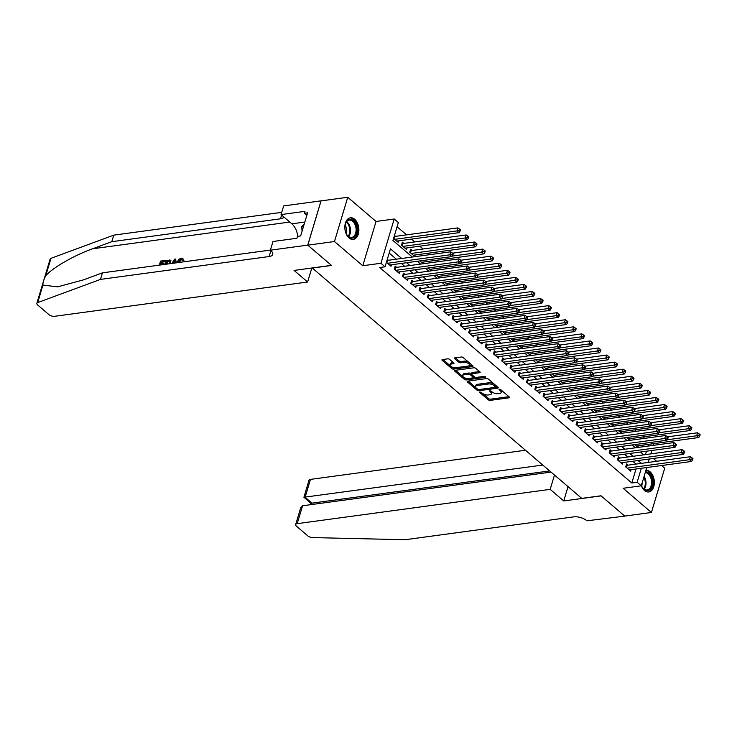 <?xml version="1.0" encoding="UTF-8"?>
<svg xmlns="http://www.w3.org/2000/svg" width="737" height="737" viewBox="0 0 737 737"><rect width="100%" height="100%" fill="white"/><g stroke="black" fill="none" stroke-linecap="round" stroke-linejoin="round"><path stroke-width="1.11" d="M479.879 391.872L479.713 392.452L488.336 399.822A1.373 0.617 -163.3 0 0 490.197 400.375L509.055 397.814A1.373 0.617 -163.3 0 0 509.562 397.519A1.373 0.617 -163.3 0 0 509.295 396.985L500.672 389.615L499.023 389.44L500.322 390.767A4.385 1.962 -163.3 0 1 501.169 392.48A4.385 1.962 -163.3 0 1 499.566 393.438L497.991 393.65A4.385 1.962 -163.3 0 1 492.04 391.891L489.626 390.546L490.575 392.084A4.385 1.962 -163.3 0 1 491.422 393.798A4.385 1.962 -163.3 0 1 489.819 394.756L488.244 394.977A4.385 1.962 -163.3 0 1 482.302 393.208L479.879 391.872L479.713 392.452M349.052 237.913A10.898 6.937 82.3 0 0 353.318 239.378A10.898 6.937 82.3 0 0 358.845 230.985A10.898 6.937 82.3 0 0 354.654 219.248A10.898 6.937 82.3 0 0 350.388 217.784A10.898 6.937 82.3 0 0 344.861 226.176A10.898 6.937 82.3 0 0 349.052 237.913M641.328 485.619A10.898 6.937 82.3 0 0 644.525 490.483A10.898 6.937 82.3 0 0 648.79 491.947A10.898 6.937 82.3 0 0 654.318 483.555A10.898 6.937 82.3 0 0 650.126 471.818A10.898 6.937 82.3 0 0 645.907 470.353M449.607 359.398A1.373 0.617 -163.3 0 0 447.746 358.845L442.458 359.564A1.373 0.617 -163.3 0 0 441.951 359.859A1.373 0.617 -163.3 0 0 442.218 360.402L451.79 368.583A1.373 0.617 -163.3 0 0 453.651 369.136L472.509 366.575A1.373 0.617 -163.3 0 0 473.007 366.28A1.373 0.617 -163.3 0 0 472.749 365.736L463.177 357.556A1.373 0.617 -163.3 0 0 461.316 357.003L454.922 357.869A1.373 0.617 -163.3 0 0 454.416 358.173A1.373 0.617 -163.3 0 0 454.683 358.707L458.783 362.208A1.373 0.617 -163.3 0 0 460.643 362.761L463.813 362.328A3.667 1.64 -163.3 0 1 467.755 363.129A3.667 1.64 -163.3 0 1 469.497 365.239A3.667 1.64 -163.3 0 1 468.152 366.04L455.733 367.726A3.667 1.64 -163.3 0 1 451.799 366.925A3.667 1.64 -163.3 0 1 450.049 364.815A3.667 1.64 -163.3 0 1 451.394 364.014L453.467 363.737A1.373 0.617 -163.3 0 0 453.964 363.433A1.373 0.617 -163.3 0 0 453.697 362.899L449.607 359.398M307.78 245.154L321.065 200.888L347.753 197.267L334.469 241.533L307.78 245.154L331.549 265.458L312.331 268.065L581.769 498.378L600.977 495.78L624.746 516.084L651.425 512.473L623.124 488.272L641.273 485.812L637.137 482.284L631.802 483.002L379.721 267.522L385.055 266.803L380.928 263.266L394.203 219L398.339 222.537L392.95 240.483L412.315 257.029M334.469 241.533L362.779 265.735L380.928 263.266M467.682 381.13A1.373 0.617 -163.3 0 0 467.184 381.425A1.373 0.617 -163.3 0 0 467.451 381.969L477.023 390.149A1.373 0.617 -163.3 0 0 478.875 390.702L497.742 388.141A1.373 0.617 -163.3 0 0 498.24 387.846A1.373 0.617 -163.3 0 0 497.972 387.303L488.401 379.122A1.373 0.617 -163.3 0 0 486.54 378.569L467.682 381.13M455.54 370.287L464.761 378.173L464.402 379.362L454.83 371.181A1.373 0.617 -163.3 0 1 454.563 370.647A1.373 0.617 -163.3 0 1 455.07 370.343L473.928 367.791A1.373 0.617 -163.3 0 1 475.789 368.343L479.888 371.844L479.649 372.682A1.373 0.617 -163.3 0 0 480.146 372.378A1.373 0.617 -163.3 0 0 479.888 371.844M479.649 372.682L472.002 373.714A1.373 0.617 -163.3 0 0 471.496 374.018A1.373 0.617 -163.3 0 0 471.763 374.553L474.481 376.874A1.373 0.617 -163.3 0 0 476.342 377.427L484.301 376.349L485.434 377.316L466.263 379.914A1.373 0.617 -163.3 0 1 464.402 379.362M651.425 512.473L664.71 468.207L661.577 465.526M395.566 236.347L394.47 235.416M403.83 243.413L402.384 242.178L401.481 245.172L406.446 249.41L406.888 247.918M412.094 250.479L410.647 249.244L409.754 252.229L414.71 256.476L415.152 254.984M628.062 465.158L626.616 463.923L625.722 466.908L630.679 471.155L631.13 469.653M619.799 458.092L618.352 456.857L617.459 459.851L622.415 464.089L622.866 462.596M611.535 451.026L610.089 449.791L609.195 452.785L614.151 457.023L614.603 455.53M603.271 443.96L601.825 442.725L600.931 445.719L605.888 449.957L606.339 448.465M595.008 436.894L593.561 435.659L592.668 438.653L597.624 442.891L598.066 441.399M586.744 429.837L585.298 428.593L584.395 431.587L589.36 435.825L589.803 434.333M578.481 422.771L577.034 421.536L576.131 424.521L581.097 428.759L581.539 427.267M570.208 415.705L568.761 414.47L567.868 417.455L572.824 421.693L573.275 420.201M561.944 408.639L560.498 407.404L559.604 410.389L564.56 414.636L565.012 413.135M553.68 401.573L552.234 400.338L551.34 403.332L556.297 407.57L556.748 406.078M545.417 394.507L543.97 393.272L543.077 396.266L548.033 400.504L548.485 399.012M537.153 387.441L535.707 386.206L534.813 389.2L539.77 393.438L540.212 391.946M528.89 380.375L527.443 379.14L526.54 382.135L531.506 386.372L531.948 384.88M520.626 373.318L519.18 372.074L518.277 375.069L523.242 379.306L523.685 377.814M512.362 366.252L510.916 365.018L510.013 368.003L514.97 372.24L515.421 370.748M504.09 359.186L502.643 357.952L501.75 360.937L506.706 365.174L507.157 363.682M495.826 352.12L494.38 350.886L493.486 353.871L498.442 358.118L498.894 356.616M487.562 345.054L486.116 343.82L485.222 346.814L490.179 351.052L490.63 349.559M479.299 337.988L477.852 336.754L476.959 339.748L481.915 343.986L482.357 342.493M471.035 330.922L469.589 329.688L468.686 332.682L473.651 336.92L474.094 335.427M462.772 323.856L461.325 322.622L460.422 325.616L465.388 329.854L465.83 328.361M454.508 316.799L453.062 315.556L452.159 318.55L457.115 322.788L457.566 321.295M446.235 309.733L444.789 308.49L443.895 311.484L448.851 315.722L449.303 314.229M437.971 302.667L436.525 301.433L435.631 304.418L440.588 308.656L441.039 307.163M429.708 295.601L428.261 294.367L427.368 297.352L432.324 301.599L432.776 300.097M421.444 288.536L419.998 287.301L419.104 290.295L424.061 294.533L424.503 293.04M413.181 281.47L411.734 280.235L410.831 283.229L415.797 287.467L416.239 285.974M404.917 274.404L403.471 273.169L402.568 276.163L407.533 280.401L407.976 278.908M396.653 267.338L395.207 266.103L394.304 269.097L399.261 273.335L399.712 271.842M631.802 483.002L636.003 468.999M636.031 464.08L632.733 461.251M627.767 457.014L624.469 454.195M619.504 449.948L616.206 447.129M611.24 442.882L607.942 440.063M602.977 435.816L599.678 432.997M594.713 428.75L591.406 425.931M586.449 421.684L583.142 418.865M578.177 414.627L574.878 411.799M569.913 407.561L566.615 404.733M561.649 400.495L558.351 397.667M553.386 393.429L550.088 390.61M545.122 386.363L541.824 383.544M536.858 379.297L533.551 376.478M528.595 372.231L525.288 369.412M520.322 365.165L517.024 362.346M512.058 358.108L508.76 355.28M503.795 351.042L500.497 348.214M495.531 343.976L492.233 341.148M487.268 336.91L483.969 334.091M479.004 329.844L475.697 327.025M470.74 322.778L467.433 319.959M462.477 315.712L459.169 312.893M454.204 308.646L450.906 305.827M445.94 301.59L442.642 298.761M437.677 294.524L434.379 291.695M429.413 287.458L426.115 284.629M421.149 280.392L417.842 277.573M412.886 273.326L409.579 270.507M404.622 266.26L401.315 263.441M396.349 259.194L389.182 253.067M388.381 260.281L387.293 259.341M391.448 264.776L390.997 266.269L386.4 262.335M644.635 438.358L642.95 436.912M636.372 431.292L634.686 429.855M628.099 424.226L626.422 422.789M619.835 417.16L618.15 415.723M611.572 410.094L609.886 408.657M603.308 403.028L601.622 401.591M595.045 395.962L593.359 394.525M586.781 388.906L585.095 387.459M578.517 381.84L576.831 380.393M570.245 374.774L568.568 373.337M561.981 367.708L560.295 366.271M553.717 360.642L552.031 359.205M545.454 353.576L543.768 352.139M537.19 346.51L535.504 345.073M528.926 339.444L527.241 338.007M520.663 332.387L518.977 330.941M512.39 325.321L510.713 323.875M504.126 318.255L502.441 316.818M495.863 311.189L494.177 309.752M487.599 304.123L485.913 302.686M479.336 297.057L477.65 295.62M471.072 289.991L469.386 288.554M462.808 282.925L461.122 281.488M454.536 275.868L452.859 274.422M446.272 268.802L444.586 267.356M438.008 261.736L436.322 260.29M429.745 254.67L428.059 253.233M423.093 248.986L419.795 246.167M414.83 241.92L411.532 239.101M406.566 234.854L397.077 226.747M640.96 452.472L641.116 451.928M642.655 446.806L643.18 445.074M638.306 445.728L637.864 447.221L634.797 444.604M630.043 438.662L629.591 440.155L626.533 437.538M621.779 431.596L621.328 433.098L618.269 430.472M613.516 424.54L613.064 426.032L610.006 423.407M605.252 417.474L604.801 418.966L601.733 416.35M596.988 410.408L596.537 411.9L593.469 409.284M588.716 403.342L588.273 404.834L585.206 402.218M580.452 396.276L580.01 397.768L576.942 395.152M572.188 389.21L571.737 390.702L568.678 388.086M563.925 382.144L563.473 383.636L560.415 381.02M555.661 375.078L555.21 376.57L552.151 373.954M547.398 368.021L546.946 369.513L543.888 366.888M539.134 360.955L538.683 362.447L535.615 359.822M530.861 353.889L530.419 355.381L527.351 352.765M522.597 346.823L522.155 348.315L519.088 345.699M514.334 339.757L513.882 341.249L510.824 338.633M506.07 332.691L505.619 334.183L502.56 331.567M497.807 325.625L497.355 327.117L494.297 324.501M489.543 318.559L489.092 320.051L486.033 317.435M481.279 311.502L480.828 312.995L477.76 310.369M473.007 304.436L472.564 305.929L469.497 303.303M464.743 297.37L464.301 298.863L461.233 296.246M456.479 290.304L456.037 291.797L452.969 289.18M448.216 283.238L447.764 284.731L444.706 282.114M439.952 276.172L439.501 277.665L436.442 275.048M431.689 269.106L431.237 270.599L428.179 267.982M423.425 262.04L422.974 263.533L419.906 260.916M398.625 240.852L398.183 242.344L393.576 238.41M362.779 265.735L376.054 221.469L347.753 197.267M376.054 221.469L394.203 219M656.621 461.288L653.314 458.46M401.693 258.475L390.444 248.857L385.055 266.803M641.374 463.352L638.067 460.533M633.111 456.286L629.803 453.467M624.847 449.22L621.54 446.401M616.574 442.163L613.276 439.335M608.311 435.097L605.013 432.269M600.047 428.031L596.749 425.203M591.783 420.965L588.485 418.146M583.52 413.899L580.212 411.08M575.256 406.833L571.949 404.014M566.993 399.767L563.685 396.948M558.72 392.701L555.422 389.882M550.456 385.644L547.158 382.816M542.192 378.578L538.894 375.75M533.929 371.512L530.631 368.684M525.665 364.447L522.358 361.627M517.402 357.381L514.094 354.561M509.138 350.315L505.831 347.495M500.865 343.249L497.567 340.43M492.602 336.183L489.304 333.364M484.338 329.126L481.04 326.298M476.074 322.06L472.776 319.232M467.811 314.994L464.503 312.166M459.547 307.928L456.24 305.109M451.284 300.862L447.976 298.043M443.011 293.796L439.713 290.977M434.747 286.73L431.449 283.911M426.483 279.664L423.185 276.845M418.22 272.607L414.922 269.779M409.956 265.541L406.658 262.713M637.137 482.284L641.337 468.271M653.931 443.61L653.406 445.351M651.867 450.473L650.845 453.881M649.306 459.004L648.284 462.412M646.754 467.544L641.273 485.812M645.437 454.618L646.46 451.21M647.998 446.088L648.514 444.347M417.28 261.276L420.578 264.095M425.544 268.342L428.842 271.161M433.807 275.408L437.105 278.227M442.071 282.474L445.378 285.293M450.335 289.53L453.642 292.359M458.607 296.596L461.906 299.425M466.871 303.662L470.169 306.491M475.135 310.728L478.433 313.547M483.398 317.794L486.696 320.613M491.662 324.86L494.96 327.679M499.926 331.926L503.233 334.745M508.189 338.992L511.496 341.811M516.453 346.049L519.76 348.877M524.726 353.115L528.024 355.943M532.989 360.181L536.287 363.009M541.253 367.247L544.551 370.066M549.516 374.313L552.814 377.132M557.78 381.379L561.087 384.198M566.044 388.445L569.351 391.264M574.307 395.511L577.615 398.33M582.58 402.568L585.878 405.396M590.844 409.634L594.142 412.462M599.107 416.7L602.405 419.528M607.371 423.766L610.669 426.585M615.635 430.832L618.942 433.651M623.898 437.898L627.205 440.717M632.162 444.964L635.469 447.783M640.435 452.03L643.733 454.849M491.422 393.798L491.782 392.609A4.385 1.962 -163.3 0 0 491.339 391.283M501.169 392.48L501.529 391.283A4.385 1.962 -163.3 0 0 501.077 389.965M482.799 393.586L488.695 398.625A1.373 0.617 -163.3 0 0 490.556 399.178L508.945 396.681M495.632 387.284L497.632 387.008M468.152 381.066L476.019 387.791M477.594 389.182L478.893 389.569L495.448 387.33L494.444 385.737A4.385 1.962 -163.3 0 0 488.493 383.977L477.171 385.506A4.385 1.962 -163.3 0 0 475.568 386.464A4.385 1.962 -163.3 0 0 476.415 388.178L477.594 389.182M494.297 384.161A4.385 1.962 -163.3 0 0 488.852 382.779L488.493 383.977M475.568 386.464L475.927 385.267A4.385 1.962 -163.3 0 1 477.53 384.309L488.852 382.779M479.538 371.549L472.362 372.517A1.373 0.617 -163.3 0 0 471.855 372.821L471.496 374.018M476.065 377.436L473.007 377.851M467.967 378.542L466.622 378.717L466.263 379.914M464.061 374.792A3.667 1.64 -163.3 0 0 462.716 375.594A3.667 1.64 -163.3 0 0 464.467 377.703A3.667 1.64 -163.3 0 0 468.4 378.505L472.776 377.906A1.373 0.617 -163.3 0 0 473.283 377.611A1.373 0.617 -163.3 0 0 473.016 377.077L470.298 374.746A1.373 0.617 -163.3 0 0 468.437 374.203L464.061 374.792L464.421 373.595A3.667 1.64 -163.3 0 0 463.076 374.396L462.716 375.594M473.283 377.611L473.642 376.414A1.373 0.617 -163.3 0 0 473.569 376.1M464.421 373.595L468.796 373.005A1.373 0.617 -163.3 0 1 470.657 373.558L471.56 374.332M464.761 378.173A1.373 0.617 -163.3 0 0 466.622 378.717M450.049 364.815L450.408 363.617A3.667 1.64 -163.3 0 1 451.753 362.816L453.356 362.604M469.497 365.239L469.856 364.041A3.667 1.64 -163.3 0 0 469.506 362.973M468.677 362.263A3.667 1.64 -163.3 0 0 464.172 361.139L463.813 362.328M455.392 357.813L459.142 361.01A1.373 0.617 -163.3 0 0 461.003 361.563L464.172 361.139M451.228 366.593L452.149 367.385A1.373 0.617 -163.3 0 0 454.01 367.938L455.3 367.763M468.539 365.967L472.399 365.441M442.928 359.499L450.399 365.893M636.418 445.986L698.75 437.538L696.686 435.77L697.589 432.776L667.482 436.857M698.962 435.217L699.791 435.917L700.15 434.719L699.321 434.019L698.962 435.217L696.686 435.77L667.096 439.777M699.791 435.917L698.75 437.538M697.589 432.776L699.321 434.019M627.169 468.152L689.51 459.695L691.573 461.463L629.232 469.911M626.229 465.222L626.754 465.277A1.4 0.626 -163.3 0 0 627.215 465.277L690.403 456.71L689.51 459.695L691.785 459.142L692.614 459.851L692.973 458.654L692.144 457.944L691.785 459.142M692.144 457.944L690.403 456.71M691.573 461.463L692.614 459.851M645.446 471.901A9.434 6.007 -97.7 0 1 645.778 471.892A9.434 6.007 -97.7 0 1 652.512 481.362A9.434 6.007 -97.7 0 1 647.16 490.649A9.434 6.007 -97.7 0 1 642.277 487.203A9.434 6.007 -97.7 0 1 641.393 485.416M642.167 487.019A8.733 5.555 82.3 0 0 646.579 490.022A8.733 5.555 82.3 0 0 647.114 489.994A8.733 5.555 82.3 0 0 651.499 481.012A8.733 5.555 82.3 0 0 645.299 472.657A8.733 5.555 82.3 0 0 645.216 472.657M641.651 486.033A6.218 3.961 82.3 0 0 642.148 482.873M647.998 491.984A10.825 6.891 82.3 0 0 653.369 480.939A10.825 6.891 82.3 0 0 645.861 470.51M350.305 219.322A9.434 6.007 -97.7 0 1 357.04 228.792A9.434 6.007 -97.7 0 1 351.696 238.079A9.434 6.007 -97.7 0 1 346.805 234.642A9.434 6.007 -97.7 0 1 345.377 224.094A9.434 6.007 -97.7 0 1 350.305 219.322M346.694 234.449A8.733 5.555 82.3 0 0 351.107 237.452A8.733 5.555 82.3 0 0 351.641 237.425A8.733 5.555 82.3 0 0 356.026 228.442A8.733 5.555 82.3 0 0 349.826 220.087A8.733 5.555 82.3 0 0 349.292 220.123A8.733 5.555 82.3 0 0 345.321 224.306M346.187 233.463A6.218 3.961 82.3 0 0 345.091 225.393M352.526 239.414A10.825 6.891 82.3 0 0 357.887 228.23A10.825 6.891 82.3 0 0 350.204 217.931A10.825 6.891 82.3 0 0 349.624 217.959M304.178 224.232L301.728 226.545L302.078 231.243M303.561 226.296L301.728 226.545M525.453 450.252L310.48 479.391L305.118 497.282L311.972 503.141L311.548 504.559M542.782 465.056L303.92 497.263L310.784 503.122L311.972 503.141L549.645 470.925M563.741 500.948L550.189 489.359L297.204 523.657A4.192 1.879 -163.3 0 0 295.666 524.578A4.192 1.879 -163.3 0 0 296.477 526.209L307.762 535.854A4.192 1.879 -163.3 0 0 312.599 537.586L405.055 539.733L573.708 516.867A9.774 4.376 16.7 0 1 586.965 520.801L624.783 516.121L601.106 495.881L563.741 500.948L568.034 486.641M550.189 489.359L554.482 475.061M551.009 472.095L302.566 505.775L297.204 523.657M303.92 497.263L308.95 480.312A4.192 1.879 16.7 0 1 310.48 479.391M295.666 524.578L300.724 507.719L302.566 505.775M164.452 264.436A18.195 11.58 82.3 0 0 164.544 264.104L163.89 263.542L163.826 264.528M161.348 263.883A18.195 11.58 82.3 0 0 161.679 262.206L165.291 261.718A18.195 11.58 82.3 0 0 165.42 260.787L165.051 260.474L164.802 261.294L165.291 261.718M170.975 260.714L170.127 260.262L170.975 260.714L170.514 260.318L170.468 263.625M178.934 262.63L181.597 259.406L181.118 259L178.28 262.068L178.778 262.492M183.255 259.912L182.288 260.253L182.905 260.787L183.863 260.428L182.776 258.447L183.863 260.428M42.939 285.081L37.688 302.594A4.192 1.879 -163.3 0 0 36.85 303.34L50.134 259.074A4.192 1.879 16.7 0 1 50.973 258.328L113.765 235.131L111.803 241.681L92.549 248.793C74.244 255.269 52.124 268.038 45.722 275.831C43.667 279.692 42.746 282.778 42.939 285.081L57.587 286.84L83.198 279.959L102.452 272.847L270.415 250.073M176.373 262.823L175.535 259.046L175.756 262.906M311.815 268.019L307.615 282.004L54.621 316.302A4.192 1.879 -163.3 0 1 48.946 314.625L37.661 304.98A4.192 1.879 -163.3 0 1 36.85 303.34M102.452 272.847L100.49 279.397L269.152 256.531A9.774 4.376 -163.3 0 0 272.727 254.394A9.774 4.376 -163.3 0 0 270.838 250.571L270.378 250.184L272.985 241.506L296.891 238.263L297.472 236.347L300.668 235.914L307.596 212.827L304.399 213.26L304.971 211.344L281.055 214.587L283.662 205.918L321.019 200.851L307.744 245.117L331.42 265.357L294.063 270.424L307.615 282.004M113.765 235.131L281.727 212.357M283.902 217.019A9.774 4.376 -163.3 0 1 280.465 218.815L111.803 241.681M37.688 302.594L100.49 279.397M270.378 250.184L307.744 245.117M281.055 214.587L291.843 223.808A15.717 10.005 -97.7 0 1 297.766 236.31M304.399 213.26L306.841 215.351M178.28 262.068L178.142 262.584M182.288 260.253L181.118 259L181.975 259.175M177.239 262.704L177.368 262.188C178.078 259.977 179.423 258.641 181.413 258.162L182.776 258.447M171.868 263.431L174.512 259.184L175.535 259.046M174.872 263.026L174.78 259.949L172.744 263.312M173.84 263.164L174.558 261.856L173.941 261.331M169.731 259.931L170.514 260.318L166.442 260.281L165.226 264.334M169.565 263.745L169.409 260.815L167.096 260.99L166.129 264.214M170.634 263.118L171.122 263.533M166.995 264.095A18.195 11.58 82.3 0 0 167.594 261.405L168.893 261.23L168.395 260.815M167.096 260.99L167.594 261.405M163.642 264.371L160.454 264.979M164.802 261.294L161.191 261.792L160.528 263.993L163.89 263.542M161.191 261.792L161.679 262.206M159.321 265.136L160.528 261.082L165.051 260.474M628.145 438.92L690.486 430.472L688.422 428.704L689.316 425.71L659.21 429.791M690.698 428.151L691.527 428.851L691.886 427.663L691.057 426.953L690.698 428.151L688.422 428.704L658.832 432.72M691.527 428.851L690.486 430.472M689.316 425.71L691.057 426.953M619.881 431.854L682.222 423.407L680.159 421.638L681.052 418.653L650.946 422.734M682.434 421.085L683.263 421.794L683.623 420.597L682.794 419.887L682.434 421.085L680.159 421.638L650.559 425.654M683.263 421.794L682.222 423.407M681.052 418.653L682.794 419.887M611.618 424.788L673.959 416.341L671.895 414.572L672.789 411.587L642.682 415.668M674.171 414.019L675 414.728L675.359 413.531L674.53 412.821L674.171 414.019L671.895 414.572L642.296 418.588M675 414.728L673.959 416.341M672.789 411.587L674.53 412.821M603.354 417.732L665.695 409.275L663.632 407.506L664.525 404.521L634.419 408.602M665.907 406.953L666.727 407.662L667.086 406.465L666.266 405.755L665.907 406.953L663.632 407.506L634.032 411.522M666.727 407.662L665.695 409.275M664.525 404.521L666.266 405.755M618.905 461.086L681.246 452.629L683.31 454.397L620.969 462.845M617.965 458.156L618.49 458.211A1.4 0.626 -163.3 0 0 618.951 458.211L682.14 449.644L681.246 452.629L683.521 452.076L684.351 452.785L684.71 451.588L683.881 450.878L683.521 452.076M683.881 450.878L682.14 449.644M683.31 454.397L684.351 452.785M610.641 454.02L672.982 445.563L675.046 447.331L612.705 455.788M609.702 451.09L610.227 451.145A1.4 0.626 -163.3 0 0 610.678 451.145L673.876 442.578L672.982 445.563L675.258 445.01L676.087 445.719L676.437 444.522L675.617 443.812L675.258 445.01M675.617 443.812L673.876 442.578M675.046 447.331L676.087 445.719M602.378 446.954L664.719 438.506L666.782 440.265L604.441 448.722M601.438 444.033L601.963 444.079A1.4 0.626 -163.3 0 0 602.415 444.079L665.612 435.512L664.719 438.506L666.994 437.944L667.814 438.653L668.173 437.456L667.353 436.746L666.994 437.944M667.353 436.746L665.612 435.512M666.782 440.265L667.814 438.653M594.114 439.888L656.446 431.44L658.519 433.199L596.178 441.656M593.165 436.967L593.69 437.013A1.4 0.626 -163.3 0 0 594.151 437.013L657.349 428.446L656.446 431.44L658.731 430.878L659.551 431.587L659.91 430.39L659.081 429.689L658.731 430.878M659.081 429.689L657.349 428.446M658.519 433.199L659.551 431.587M595.091 410.666L657.432 402.209L655.359 400.449L656.262 397.455L626.155 401.536M657.644 399.887L658.463 400.596L658.823 399.399L658.003 398.689L657.644 399.887L655.359 400.449L625.768 404.456M658.463 400.596L657.432 402.209M656.262 397.455L658.003 398.689M585.841 432.822L648.182 424.374L650.255 426.143L587.914 434.59M584.902 429.901L585.427 429.947A1.4 0.626 -163.3 0 0 585.887 429.947L649.085 421.38L648.182 424.374L650.458 423.821L651.287 424.521L651.646 423.324L650.817 422.623L650.458 423.821M650.817 422.623L649.085 421.38M650.255 426.143L651.287 424.521M586.827 403.6L649.168 395.143L647.095 393.383L647.998 390.389L617.892 394.47M649.371 392.821L650.2 393.53L650.559 392.333L649.73 391.633L649.371 392.821L647.095 393.383L617.505 397.39M650.2 393.53L649.168 395.143M647.998 390.389L649.73 391.633M577.578 425.756L639.919 417.308L641.982 419.077L579.651 427.524M576.638 422.835L577.163 422.891A1.4 0.626 -163.3 0 0 577.624 422.881L640.822 414.314L639.919 417.308L642.194 416.755L643.023 417.455L643.383 416.267L642.553 415.557L642.194 416.755M642.553 415.557L640.822 414.314M641.982 419.077L643.023 417.455M578.563 396.534L640.895 388.086L638.832 386.317L639.734 383.323L609.628 387.404M641.107 385.755L641.936 386.464L642.296 385.267L641.466 384.567L641.107 385.755L638.832 386.317L609.241 390.324M641.936 386.464L640.895 388.086M639.734 383.323L641.466 384.567M569.314 418.699L631.655 410.242L633.719 412.011L571.378 420.458M568.374 415.769L568.9 415.825A1.4 0.626 -163.3 0 0 569.36 415.815L632.549 407.248L631.655 410.242L633.931 409.689L634.76 410.389L635.119 409.201L634.29 408.491L633.931 409.689M634.29 408.491L632.549 407.248M633.719 412.011L634.76 410.389M570.291 389.468L632.632 381.02L630.568 379.251L631.462 376.257L601.355 380.338M632.843 378.698L633.673 379.398L634.032 378.201L633.203 377.501L632.843 378.698L630.568 379.251L600.977 383.258M633.673 379.398L632.632 381.02M631.462 376.257L633.203 377.501M561.05 411.633L623.391 403.176L625.455 404.945L563.114 413.393M560.111 408.703L560.636 408.759A1.4 0.626 -163.3 0 0 561.097 408.759L624.285 400.191L623.391 403.176L625.667 402.623L626.496 403.332L626.855 402.135L626.026 401.425L625.667 402.623M626.026 401.425L624.285 400.191M625.455 404.945L626.496 403.332M562.027 382.402L624.368 373.954L622.304 372.185L623.198 369.191L593.092 373.272M624.58 371.632L625.409 372.332L625.768 371.144L624.939 370.435L624.58 371.632L622.304 372.185L592.714 376.202M625.409 372.332L624.368 373.954M623.198 369.191L624.939 370.435M552.787 404.567L615.128 396.11L617.191 397.879L554.85 406.327M551.847 401.637L552.372 401.693A1.4 0.626 -163.3 0 0 552.833 401.693L616.021 393.125L615.128 396.11L617.403 395.557L618.232 396.266L618.592 395.069L617.763 394.359L617.403 395.557M617.763 394.359L616.021 393.125M617.191 397.879L618.232 396.266M553.763 375.336L616.104 366.888L614.041 365.119L614.934 362.134L584.828 366.215M616.316 364.566L617.145 365.276L617.505 364.078L616.676 363.369L616.316 364.566L614.041 365.119L584.441 369.136M617.145 365.276L616.104 366.888M614.934 362.134L616.676 363.369M544.523 397.501L606.864 389.044L608.928 390.813L546.587 399.27M543.584 394.571L544.109 394.627A1.4 0.626 -163.3 0 0 544.56 394.627L607.758 386.059L606.864 389.044L609.14 388.491L609.96 389.2L610.319 388.003L609.499 387.293L609.14 388.491M609.499 387.293L607.758 386.059M608.928 390.813L609.96 389.2M545.5 368.27L607.841 359.822L605.777 358.053L606.671 355.068L576.564 359.149M608.053 357.5L608.882 358.21L609.232 357.012L608.412 356.303L608.053 357.5L605.777 358.053L576.177 362.07M608.882 358.21L607.841 359.822M606.671 355.068L608.412 356.303M536.26 390.435L598.591 381.987L600.664 383.747L538.323 392.204M535.32 387.515L535.836 387.561A1.4 0.626 -163.3 0 0 536.296 387.561L599.494 378.993L598.591 381.987L600.876 381.425L601.696 382.135L602.055 380.937L601.235 380.228L600.876 381.425M601.235 380.228L599.494 378.993M600.664 383.747L601.696 382.135M537.236 361.213L599.577 352.756L597.514 350.987L598.407 348.002L568.301 352.083M599.789 350.434L600.609 351.144L600.968 349.946L600.148 349.237L599.789 350.434L597.514 350.987L567.914 355.004M600.609 351.144L599.577 352.756M598.407 348.002L600.148 349.237M527.987 383.369L590.328 374.921L592.401 376.681L530.06 385.138M527.047 380.449L527.572 380.495A1.4 0.626 -163.3 0 0 528.033 380.495L591.231 371.927L590.328 374.921L592.603 374.359L593.432 375.069L593.792 373.871L592.963 373.171L592.603 374.359M592.963 373.171L591.231 371.927M592.401 376.681L593.432 375.069M528.973 354.147L591.314 345.69L589.241 343.93L590.144 340.936L560.037 345.017M591.525 343.368L592.345 344.078L592.705 342.88L591.875 342.171L591.525 343.368L589.241 343.93L559.65 347.938M592.345 344.078L591.314 345.69M590.144 340.936L591.875 342.171M519.723 376.303L582.064 367.855L584.128 369.624L521.796 378.072M518.784 373.383L519.309 373.429A1.4 0.626 -163.3 0 0 519.769 373.429L582.967 364.861L582.064 367.855L584.34 367.302L585.169 368.003L585.528 366.805L584.699 366.105L584.34 367.302M584.699 366.105L582.967 364.861M584.128 369.624L585.169 368.003M520.709 347.081L583.05 338.624L580.977 336.864L581.88 333.87L551.773 337.951M583.253 336.302L584.082 337.012L584.441 335.814L583.612 335.105L583.253 336.302L580.977 336.864L551.387 340.872M584.082 337.012L583.05 338.624M581.88 333.87L583.612 335.105M511.46 369.237L573.801 360.789L575.864 362.558L513.523 371.006M510.52 366.317L511.045 366.372A1.4 0.626 -163.3 0 0 511.506 366.363L574.694 357.795L573.801 360.789L576.076 360.236L576.905 360.937L577.264 359.739L576.435 359.039L576.076 360.236M576.435 359.039L574.694 357.795M575.864 362.558L576.905 360.937M512.436 340.015L574.777 331.567L572.713 329.798L573.607 326.804L543.501 330.885M574.989 329.236L575.818 329.946L576.177 328.748L575.348 328.048L574.989 329.236L572.713 329.798L543.123 333.806M575.818 329.946L574.777 331.567M573.607 326.804L575.348 328.048M503.196 362.171L565.537 353.723L567.601 355.492L505.26 363.94M502.256 359.251L502.781 359.306A1.4 0.626 -163.3 0 0 503.242 359.297L566.431 350.729L565.537 353.723L567.812 353.17L568.642 353.871L569.001 352.682L568.172 351.973L567.812 353.17M568.172 351.973L566.431 350.729M567.601 355.492L568.642 353.871M504.172 332.949L566.513 324.501L564.45 322.732L565.343 319.738L535.237 323.819M566.725 322.18L567.554 322.88L567.914 321.682L567.085 320.982L566.725 322.18L564.45 322.732L534.859 326.74M567.554 322.88L566.513 324.501M565.343 319.738L567.085 320.982M494.932 355.114L557.273 346.657L559.337 348.426L496.996 356.874M493.993 352.185L494.518 352.24A1.4 0.626 -163.3 0 0 494.978 352.24L558.167 343.672L557.273 346.657L559.549 346.104L560.378 346.814L560.737 345.616L559.908 344.907L559.549 346.104M559.908 344.907L558.167 343.672M559.337 348.426L560.378 346.814M495.909 325.883L558.25 317.435L556.186 315.666L557.08 312.672L526.973 316.753M558.462 315.114L559.291 315.814L559.65 314.625L558.821 313.916L558.462 315.114L556.186 315.666L526.587 319.683M559.291 315.814L558.25 317.435M557.08 312.672L558.821 313.916M486.669 348.048L549.01 339.591L551.073 341.36L488.732 349.808M485.729 345.119L486.254 345.174A1.4 0.626 -163.3 0 0 486.706 345.174L549.903 336.606L549.01 339.591L551.285 339.038L552.105 339.748L552.464 338.55L551.644 337.841L551.285 339.038M551.644 337.841L549.903 336.606M551.073 341.36L552.105 339.748M487.645 318.817L549.986 310.369L547.923 308.6L548.816 305.606L518.71 309.697M550.198 308.048L551.027 308.757L551.377 307.559L550.557 306.85L550.198 308.048L547.923 308.6L518.323 312.617M551.027 308.757L549.986 310.369M548.816 305.606L550.557 306.85M478.405 340.982L540.737 332.525L542.81 334.294L480.469 342.751M477.465 338.053L477.991 338.108A1.4 0.626 -163.3 0 0 478.442 338.108L541.64 329.54L540.737 332.525L543.022 331.972L543.842 332.682L544.201 331.484L543.381 330.775L543.022 331.972M543.381 330.775L541.64 329.54M542.81 334.294L543.842 332.682M479.382 311.751L541.723 303.303L539.659 301.534L540.553 298.549L510.446 302.631M541.935 300.982L542.754 301.691L543.114 300.493L542.294 299.784L541.935 300.982L539.659 301.534L510.059 305.551M542.754 301.691L541.723 303.303M540.553 298.549L542.294 299.784M470.132 333.916L532.473 325.468L534.546 327.228L472.205 335.685M469.193 330.996L469.718 331.042A1.4 0.626 -163.3 0 0 470.178 331.042L533.376 322.474L532.473 325.468L534.749 324.906L535.578 325.616L535.937 324.418L535.108 323.709L534.749 324.906M535.108 323.709L533.376 322.474M534.546 327.228L535.578 325.616M471.118 304.694L533.459 296.237L531.386 294.468L532.289 291.483L502.183 295.565M533.671 293.916L534.491 294.625L534.85 293.427L534.021 292.718L533.671 293.916L531.386 294.468L501.796 298.485M534.491 294.625L533.459 296.237M532.289 291.483L534.021 292.718M461.869 326.85L524.21 318.402L526.273 320.162L463.942 328.619M460.929 323.93L461.454 323.976A1.4 0.626 -163.3 0 0 461.915 323.976L525.112 315.408L524.21 318.402L526.485 317.84L527.314 318.55L527.674 317.352L526.844 316.652L526.485 317.84M526.844 316.652L525.112 315.408M526.273 320.162L527.314 318.55M462.854 297.628L525.195 289.171L523.123 287.412L524.025 284.418L493.919 288.499M525.398 286.85L526.227 287.559L526.587 286.361L525.757 285.652L525.398 286.85L523.123 287.412L493.532 291.419M526.227 287.559L525.195 289.171M524.025 284.418L525.757 285.652M453.605 319.784L515.946 311.336L518.01 313.105L455.669 321.553M452.665 316.864L453.191 316.91A1.4 0.626 -163.3 0 0 453.651 316.91L516.84 308.342L515.946 311.336L518.222 310.784L519.051 311.484L519.41 310.286L518.581 309.586L518.222 310.784M518.581 309.586L516.84 308.342M518.01 313.105L519.051 311.484M454.591 290.562L516.923 282.105L514.859 280.346L515.762 277.352L485.646 281.433M517.134 279.784L517.964 280.493L518.323 279.295L517.494 278.586L517.134 279.784L514.859 280.346L485.268 284.353M517.964 280.493L516.923 282.105M515.762 277.352L517.494 278.586M445.341 312.718L507.682 304.27L509.746 306.039L447.405 314.487M444.402 309.798L444.927 309.853A1.4 0.626 -163.3 0 0 445.388 309.844L508.576 301.276L507.682 304.27L509.958 303.718L510.787 304.418L511.146 303.22L510.317 302.52L509.958 303.718M510.317 302.52L508.576 301.276M509.746 306.039L510.787 304.418M446.318 283.496L508.659 275.039L506.595 273.28L507.489 270.286L477.383 274.367M508.871 272.718L509.7 273.427L510.059 272.229L509.23 271.529L508.871 272.718L506.595 273.28L477.005 277.287M509.7 273.427L508.659 275.039M507.489 270.286L509.23 271.529M437.078 305.652L499.419 297.204L501.482 298.973L439.141 307.421M436.138 302.732L436.663 302.787A1.4 0.626 -163.3 0 0 437.124 302.778L500.312 294.21L499.419 297.204L501.694 296.652L502.523 297.352L502.883 296.163L502.054 295.454L501.694 296.652M502.054 295.454L500.312 294.21M501.482 298.973L502.523 297.352M438.054 276.43L500.395 267.982L498.332 266.214L499.225 263.22L469.119 267.301M500.607 265.661L501.436 266.361L501.796 265.163L500.967 264.463L500.607 265.661L498.332 266.214L468.732 270.221M501.436 266.361L500.395 267.982M499.225 263.22L500.967 264.463M428.814 298.596L491.155 290.138L493.219 291.907L430.878 300.355M427.875 295.666L428.4 295.721A1.4 0.626 -163.3 0 0 428.851 295.721L492.049 287.154L491.155 290.138L493.431 289.586L494.251 290.295L494.61 289.097L493.79 288.388L493.431 289.586M493.79 288.388L492.049 287.154M493.219 291.907L494.251 290.295M429.791 269.364L492.132 260.916L490.068 259.148L490.962 256.154L460.855 260.235M492.344 258.595L493.173 259.295L493.532 258.107L492.703 257.397L492.344 258.595L490.068 259.148L460.468 263.164M493.173 259.295L492.132 260.916M490.962 256.154L492.703 257.397M421.527 262.298L483.868 253.85L481.805 252.082L482.698 249.088L452.592 253.178M484.08 251.529L484.9 252.238L485.259 251.041L484.439 250.331L484.08 251.529L481.805 252.082L452.205 256.098M484.9 252.238L483.868 253.85M482.698 249.088L484.439 250.331M413.264 255.232L475.605 246.784L473.532 245.016L474.435 242.031L411.237 250.598A1.4 0.626 16.7 0 1 410.776 250.598L410.26 250.543M475.816 244.463L476.636 245.172L476.996 243.975L476.176 243.265L475.816 244.463L473.532 245.016L411.2 253.473M476.636 245.172L475.605 246.784M474.435 242.031L476.176 243.265M420.551 291.53L482.882 283.072L484.955 284.841L422.614 293.289M419.611 288.6L420.136 288.655A1.4 0.626 -163.3 0 0 420.587 288.655L483.785 280.088L482.882 283.072L485.167 282.52L485.987 283.229L486.346 282.031L485.526 281.322L485.167 282.52M485.526 281.322L483.785 280.088M484.955 284.841L485.987 283.229M412.278 284.464L474.619 276.007L476.692 277.775L414.351 286.232M411.338 281.534L411.863 281.589A1.4 0.626 -163.3 0 0 412.324 281.589L475.522 273.022L474.619 276.007L476.894 275.454L477.723 276.163L478.083 274.965L477.254 274.256L476.894 275.454M477.254 274.256L475.522 273.022M476.692 277.775L477.723 276.163M404.014 277.398L466.355 268.95L468.419 270.709L406.087 279.166M403.075 274.477L403.6 274.523A1.4 0.626 -163.3 0 0 404.06 274.523L467.258 265.956L466.355 268.95L468.631 268.388L469.46 269.097L469.819 267.899L468.99 267.19L468.631 268.388M468.99 267.19L467.258 265.956M468.419 270.709L469.46 269.097M405 248.176L467.341 239.718L465.268 237.95L466.171 234.965L402.973 243.532A1.4 0.626 16.7 0 1 402.513 243.532L401.987 243.477M467.544 237.397L468.373 238.106L468.732 236.909L467.903 236.199L467.544 237.397L465.268 237.95L402.927 246.407M468.373 238.106L467.341 239.718M466.171 234.965L467.903 236.199M395.751 270.332L458.092 261.884L460.155 263.643L397.814 272.1M394.811 267.411L395.336 267.457A1.4 0.626 -163.3 0 0 395.797 267.457L458.985 258.89L458.092 261.884L460.367 261.322L461.196 262.031L461.555 260.834L460.726 260.133L460.367 261.322M460.726 260.133L458.985 258.89M460.155 263.643L461.196 262.031M396.736 241.11L459.068 232.652L457.004 230.893L457.907 227.899L394.71 236.466A1.4 0.626 16.7 0 1 394.249 236.466L394.157 236.457M459.28 230.331L460.109 231.04L460.468 229.843L459.639 229.133L459.28 230.331L457.004 230.893L394.663 239.341M460.109 231.04L459.068 232.652M457.907 227.899L459.639 229.133M387.487 263.266L449.828 254.818L451.892 256.587L389.551 265.034M386.98 260.382L387.072 260.391A1.4 0.626 -163.3 0 0 387.533 260.391L450.722 251.824L449.828 254.818L452.103 254.265L452.933 254.965L453.292 253.768L452.463 253.067L452.103 254.265M452.463 253.067L450.722 251.824M451.892 256.587L452.933 254.965M499.382 389.228L499.207 389.809M489.635 390.546L489.46 391.135M490.925 390.932L490.575 392.084M500.672 389.606L500.322 390.767M509.304 396.994L509.055 397.814M490.556 399.178L490.197 400.375M488.695 398.625L488.336 399.822M497.991 387.321L497.742 388.141M479.234 389.523L478.875 390.702M477.364 388.989L477.023 390.149M467.7 381.13L467.451 381.969M495.964 385.589L495.614 386.741M494.785 384.585L494.444 385.737M477.53 384.309L477.171 385.506M455.079 370.343L454.83 371.181M472.362 372.517L472.002 373.714M485.609 376.736L485.434 377.316M473.357 375.916L473.016 377.077M470.657 373.558L470.298 374.746M468.796 373.005L468.437 374.203M453.716 362.908L453.467 363.737M451.753 362.816L451.394 364.014M461.003 361.563L460.643 362.761M459.142 361.01L458.783 362.208M454.941 357.869L454.683 358.707M472.758 365.755L472.509 366.575M454.01 367.938L453.651 369.136M452.149 367.385L451.79 368.583M442.467 359.564L442.218 360.402M626.155 467.276L626.754 465.277M626.514 467.59L627.215 465.277M644.11 476.351A8.733 5.555 -97.7 0 1 644.166 489.184M643.687 488.815A8.448 5.38 82.3 0 0 643.834 477.254M346.676 221.68A8.733 5.555 -97.7 0 1 348.702 236.614M348.214 236.245A8.448 5.38 82.3 0 0 346.307 222.169M92.549 248.793L289.788 222.049M270.912 250.635L269.152 256.531M280.465 218.815L281.589 215.047M50.973 258.328L45.722 275.831M304.832 222.049L291.843 223.808M617.892 460.21L618.49 458.211M618.251 460.524L618.951 458.211M609.628 453.154L610.227 451.145M609.987 453.458L610.678 451.145M601.355 446.088L601.963 444.079M601.724 446.401L602.415 444.079M593.092 439.022L593.69 437.013M593.46 439.335L594.151 437.013M584.828 431.956L585.427 429.947M585.196 432.269L585.887 429.947M576.564 424.89L577.163 422.891M576.924 425.203L577.624 422.881M568.301 417.824L568.9 415.825M568.66 418.137L569.36 415.815M560.037 410.758L560.636 408.759M560.396 411.071L561.097 408.759M551.773 403.692L552.372 401.693M552.133 404.005L552.833 401.693M543.501 396.635L544.109 394.627M543.869 396.939L544.56 394.627M535.237 389.569L535.836 387.561M535.606 389.882L536.296 387.561M526.973 382.503L527.572 380.495M527.342 382.816L528.033 380.495M518.71 375.437L519.309 373.429M519.069 375.75L519.769 373.429M510.446 368.371L511.045 366.372M510.805 368.684L511.506 366.363M502.183 361.305L502.781 359.306M502.542 361.618L503.242 359.297M493.919 354.239L494.518 352.24M494.278 354.552L494.978 352.24M485.646 347.173L486.254 345.174M486.015 347.486L486.706 345.174M477.383 340.116L477.991 338.108M477.751 340.42L478.442 338.108M469.119 333.05L469.718 331.042M469.487 333.354L470.178 331.042M460.855 325.984L461.454 323.976M461.224 326.298L461.915 323.976M452.592 318.918L453.191 316.91M452.951 319.232L453.651 316.91M444.328 311.852L444.927 309.853M444.687 312.166L445.388 309.844M436.064 304.786L436.663 302.787M436.424 305.1L437.124 302.778M427.792 297.72L428.4 295.721M428.16 298.034L428.851 295.721M411.237 250.598L410.546 252.911M410.776 250.598L410.177 252.598M419.528 290.654L420.136 288.655M419.897 290.968L420.587 288.655M411.264 283.598L411.863 281.589M411.633 283.902L412.324 281.589M403.001 276.532L403.6 274.523M403.369 276.836L404.06 274.523M402.973 243.532L402.282 245.845M402.513 243.532L401.914 245.541M394.737 269.466L395.336 267.457M395.096 269.779L395.797 267.457M394.71 236.466L394.009 238.779M394.249 236.466L393.65 238.475M386.474 262.4L387.072 260.391M386.833 262.713L387.533 260.391M496.158 385.921L495.798 387.118M310.728 503.085L310.24 504.734"/></g></svg>

